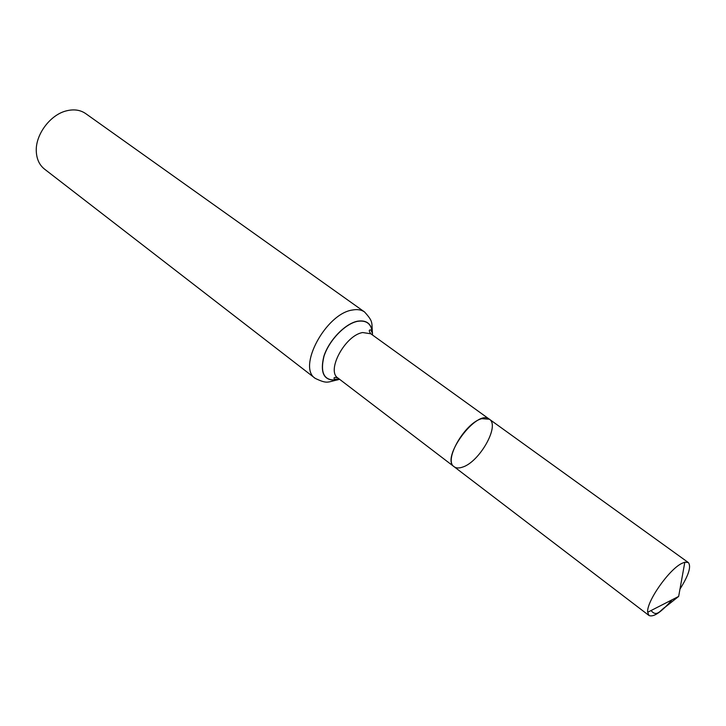 <?xml version="1.0" encoding="UTF-8"?>
<svg xmlns="http://www.w3.org/2000/svg" width="726" height="726" viewBox="0 0 726 726"><rect width="100%" height="100%" fill="white"/><g stroke="black" fill="none" stroke-linecap="round" stroke-linejoin="round"><path stroke-width="1.09" d="M462.389 467.172C479.387 462.235 500.178 425.563 489.369 419.211C477.154 408.321 440.165 458.197 454.122 466.727C456.146 468.206 458.896 468.352 462.389 467.172M364.543 311.962L85.677 113.592C80.359 109.925 73.988 109 66.574 110.815C50.212 114.626 35.202 134.873 36.3 151.625C36.717 159.248 39.458 165.074 44.504 169.104L315.275 378.4C297.025 367.311 326.001 313.441 352.509 310.011C357.383 309.104 361.394 309.757 364.543 311.962C373.727 322.099 371.476 322.262 372.465 333.397L372.465 334.985M339.55 379.262L334.323 379.172C333.452 377.32 334.659 376.939 337.944 378.037L454.122 466.727C443.314 460.529 464.849 422.85 481.774 418.675L489.369 419.211L688.312 562.532C691.451 566.398 688.675 575.255 679.972 589.122M672.04 599.812C661.304 612.163 653.627 617.399 649.017 615.512L647.674 612.272C646.285 601.908 668.945 569.447 681.85 563.385L684.827 562.187L688.312 562.532M651.059 610.548C657.003 617.762 660.696 609.64 665.261 607.09L678.656 596.427L684.827 562.187M337.944 378.037C325.992 370.805 345.231 335.176 362.701 332.544L370.777 333.769L489.369 419.211M339.605 379.299L338.144 379.68C324.531 381.64 319.803 373.881 323.959 356.384C329.032 340.403 345.159 323.678 357.591 321.319C366.748 319.975 371.685 324.032 372.402 333.488L372.411 334.949M315.275 378.4C327.635 384.245 327.136 382.048 338.08 379.752C324.413 381.731 319.667 373.935 323.832 356.375C328.923 340.34 345.113 323.551 357.6 321.182C366.784 319.83 371.739 323.905 372.465 333.397L370.814 329.967C368.79 329.677 368.772 330.938 370.777 333.769M454.122 466.727L649.017 615.512M678.656 596.427L647.674 612.272"/></g></svg>
